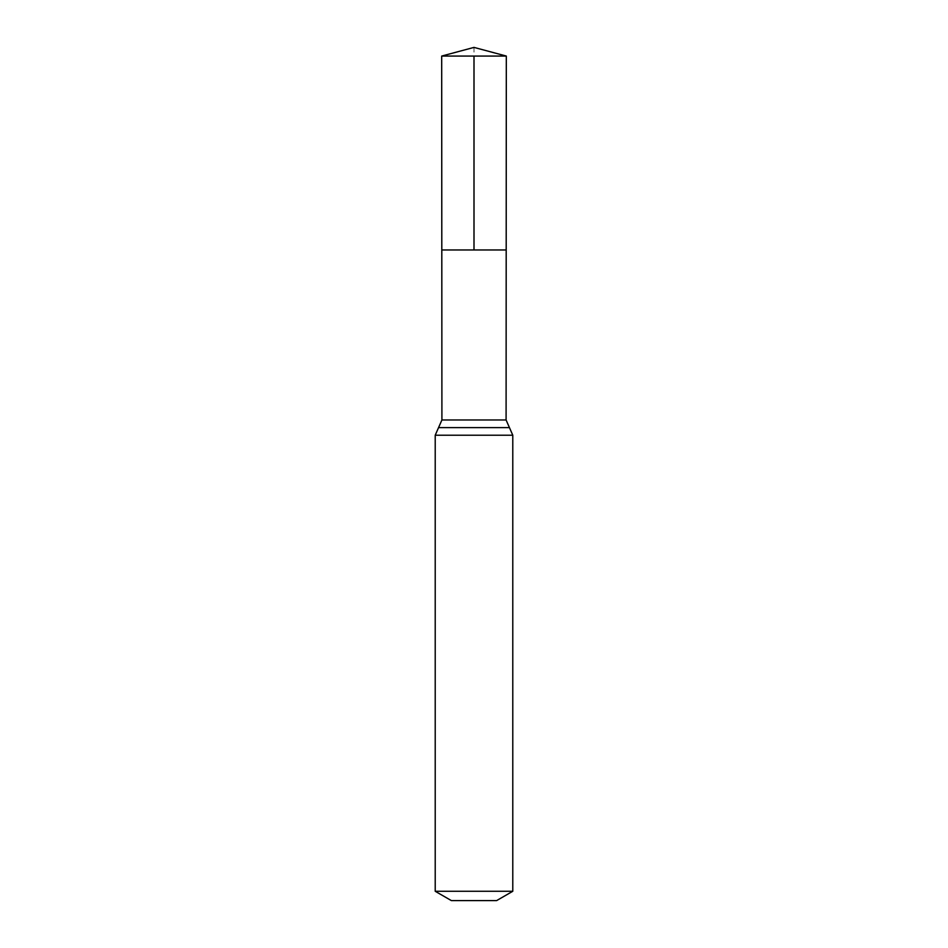<?xml version="1.0" encoding="UTF-8"?>
<svg xmlns="http://www.w3.org/2000/svg" width="948" height="948" viewBox="0 0 948 948"><rect width="100%" height="100%" fill="white"/><g stroke="black" fill="none" stroke-linecap="round" stroke-linejoin="round"><path stroke-width="0.71" stroke-dasharray="4.74 3.56" d="M506.196 249.976L441.804 249.976L506.196 249.976M496.622 900.6L451.378 900.6M512.785 891.274L435.215 891.274M506.315 56.062L441.685 56.062M474 47.4L474 56.062M506.09 419.976L441.91 419.976M512.785 435.215L435.215 435.215M509.431 427.607L438.569 427.607"/><path stroke-width="1.42" d="M435.215 891.274L512.785 891.274L496.622 900.6L451.378 900.6L435.215 891.274L435.215 435.215L441.91 419.976L506.09 419.976L506.315 56.062L441.685 56.062L474 47.4L506.315 56.062M441.91 419.976L441.804 249.976L506.196 249.976L441.804 249.976L441.685 56.062M512.785 891.274L512.785 435.215L506.09 419.976M474 56.062L474 249.976L506.196 249.976L506.315 56.062L474 47.4M435.215 435.215L512.785 435.215M438.569 427.607L509.431 427.607"/></g></svg>
